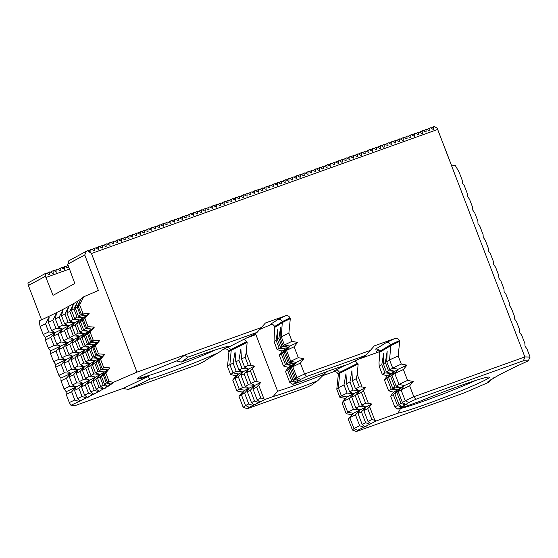 <?xml version="1.0" encoding="UTF-8"?>
<svg xmlns="http://www.w3.org/2000/svg" width="558" height="558" viewBox="0 0 558 558"><rect width="100%" height="100%" fill="white"/><g stroke="black" fill="none" stroke-linecap="round" stroke-linejoin="round"><path stroke-width="0.84" d="M69.325 402.562L66.193 394.401A248.08 13.49 159 0 0 71.654 391.8L74.786 399.96A248.08 13.49 159 0 1 69.325 402.562L70.964 405.296L75.602 405.415L122.983 388.438A326.876 17.772 159 0 0 148.17 376.385A47.284 2.574 -21 0 1 137.163 378.687A47.284 2.574 -21 0 1 176.677 360.921A326.876 17.772 159 0 0 184.363 355.139L261.444 327.525L265.399 323.012L285.612 315.772C287.558 315.277 289.023 315.988 289.993 317.921L290.293 318.695L288.884 333.168L292.022 341.329L297.574 342.438L294.108 346.776A413.562 22.487 159 0 0 286.519 350.403L290.697 361.291L296.207 362.414L292.79 366.732L296.968 377.613A413.562 22.487 -21 0 1 304.549 373.979L370.386 350.396L365.936 355.265L306.642 376.504A410.639 22.327 159 0 0 300.588 379.412L296.968 377.613A431.948 23.485 159 0 1 295.705 378.477L299.074 380.444A434.863 23.645 159 0 0 300.588 379.412M294.108 346.776L298.286 357.657A413.562 22.487 159 0 0 290.697 361.291A431.948 23.485 159 0 1 289.435 362.156L294.498 363.565L288.256 362.937L284.085 352.056L288.235 347.25L285.257 351.275A431.948 23.485 159 0 0 286.519 350.403L289.937 346.093A437.005 23.764 159 0 1 282.188 351.052L279.258 355.083A431.948 23.485 159 0 0 281.309 353.828L285.48 364.709A431.948 23.485 159 0 1 283.436 365.971L279.258 355.083M242.479 387.629A431.948 23.485 159 0 1 239.256 389.198L235.085 378.31A431.948 23.485 159 0 0 238.301 376.748L242.479 387.629L248.973 388.256L244.571 393.069A431.948 23.485 159 0 1 241.349 394.639A413.562 22.487 159 0 0 238.998 396.396L243.169 407.277A413.562 22.487 -21 0 1 245.527 405.52L241.349 394.639L244.781 390.307L239.256 389.198A413.562 22.487 159 0 0 236.906 390.956L232.728 380.068L236.194 375.736L230.642 374.627L227.504 366.466L228.913 351.993L228.613 351.219C227.636 349.287 226.178 348.576 224.232 349.071L223.088 349.482M247.306 391.73L248.98 388.27L245.22 386.289L241.042 375.401A431.948 23.485 159 0 0 244.118 373.888L248.289 384.769L254.783 385.39L250.382 390.209A431.948 23.485 159 0 1 247.306 391.73L251.484 402.611A431.948 23.485 159 0 0 254.56 401.09L258.759 402.604L259.854 402.06A434.863 23.645 159 0 0 265.134 399.402L263.92 398.796L258.647 385.069L260.732 382.411L257.364 381.707L252.383 368.747L254.462 366.09A437.005 23.764 159 0 1 238.517 373.986L235.085 378.31A413.562 22.487 159 0 0 232.728 380.068M288.884 333.168A413.562 22.487 159 0 0 281.302 336.802L284.434 344.963L289.937 346.093A408.505 22.215 159 0 1 297.574 342.438M292.022 341.329A413.562 22.487 159 0 0 284.434 344.963A431.948 23.485 159 0 1 283.171 345.827L288.235 347.236L281.992 346.616L278.861 338.448L280.59 327.323L280.039 337.667A431.948 23.485 159 0 0 281.302 336.802L282.341 321.575C281.378 319.65 279.928 318.932 277.996 319.42A435.303 23.666 159 0 1 270.253 324.372C272.185 323.898 273.622 324.623 274.571 326.542A438.804 23.861 159 0 0 282.341 321.575A406.698 22.111 159 0 1 289.993 317.921M236.194 375.736A408.505 22.215 159 0 1 238.517 373.986L232.993 372.87A413.562 22.487 159 0 0 230.642 374.627M244.027 339.271L247.152 342.361A438.804 23.861 159 0 1 231.221 350.25L229.861 364.709A431.948 23.485 159 0 0 233.084 363.139L236.215 371.307A431.948 23.485 159 0 1 232.993 372.87L229.861 364.709A413.562 22.487 159 0 0 227.504 366.466M370.386 350.396L374.292 345.897L394.952 338.497C396.912 337.981 398.391 338.685 399.389 340.624L399.688 341.398L398.168 355.913L401.3 364.081L406.935 365.155L403.385 369.522A315.207 17.138 159 0 0 394.785 373.532L398.963 384.413L404.397 385.585L401.056 389.861L405.227 400.742A315.207 17.138 -21 0 1 413.834 396.724L524.862 356.953L437.186 128.207L451.422 165.147L455.154 165.238L459.081 172.073L462.219 180.234L462.345 182.933L464.305 185.674L467.437 193.842L467.569 196.535L469.529 199.283L472.661 207.443L472.786 210.143L474.746 212.884L477.878 221.045L478.011 223.744L479.971 226.485L483.102 234.653L483.235 237.345L485.195 240.093L488.327 248.254L488.452 250.954L490.412 253.695L493.544 261.855L493.677 264.555L495.637 267.296L498.768 275.457L498.901 278.156L500.861 280.904L503.993 289.065L504.118 291.764L506.078 294.505L509.21 302.666L509.342 305.365L511.302 308.107L514.434 316.267L514.56 318.967L516.527 321.708L519.658 329.876L519.784 332.568L521.744 335.316L524.876 343.477L525.008 346.176L526.968 348.917L530.1 357.078L528.259 360.852A169.276 9.207 159 0 0 521.828 363.795L520.447 364.437A169.276 9.207 159 0 0 513.137 367.896L511.937 368.475A169.276 9.207 159 0 0 506.301 371.258L505.276 371.781A169.276 9.207 159 0 0 500.024 374.523L499.194 374.969A169.276 9.207 159 0 0 495.092 377.306L492.881 378.185L494.472 377.675A169.276 9.207 159 0 0 491.821 379.391L489.673 380.256L491.396 379.691A169.276 9.207 159 0 0 489.589 381.177L487.518 382.028L489.38 381.4A169.276 9.207 159 0 0 488.892 382.097A169.276 9.207 159 0 0 488.843 382.237L488.975 381.937M403.385 369.522L407.563 380.403A315.207 17.138 159 0 0 398.963 384.413A531.174 28.883 159 0 1 396.145 386.206L401.056 387.684L394.757 387.071L390.579 376.19L394.792 371.37L391.967 375.325A531.174 28.883 159 0 0 394.785 373.532L398.126 369.257A536.231 29.155 159 0 1 387.259 375.848L384.399 379.859A531.174 28.883 159 0 0 387.029 378.324L391.207 389.205A531.174 28.883 159 0 1 388.577 390.746L384.399 379.859M353.388 409.405A531.174 28.883 159 0 1 347.704 412.223L343.526 401.341A531.174 28.883 159 0 0 349.21 398.524L353.388 409.405L359.875 410.025L355.474 414.845A531.174 28.883 159 0 1 349.789 417.67A315.207 17.138 159 0 0 348.276 419.142L352.454 430.023A315.207 17.138 -21 0 1 353.967 428.551L349.789 417.67L353.312 413.297L347.704 412.223A315.207 17.138 159 0 0 346.183 413.701L342.012 402.82L345.562 398.454L339.92 397.38L336.788 389.212L338.308 374.697L338.009 373.923C337.011 371.984 335.532 371.279 333.572 371.795L322.719 375.687M358.02 413.576L359.882 410.032L355.927 408.135L351.749 397.247A531.174 28.883 159 0 0 355.181 395.517L359.359 406.405L365.839 407.019L361.445 411.846A531.174 28.883 159 0 1 358.02 413.576L362.198 424.457A531.174 28.883 159 0 0 365.623 422.727L369.815 424.233L370.833 423.71A534.097 29.044 159 0 0 376.155 420.983L374.857 420.327L369.626 406.705L371.747 403.992L368.308 403.267L363.363 390.377L365.483 387.664A536.231 29.155 159 0 1 347.041 396.968L343.526 401.341A315.207 17.138 159 0 0 342.012 402.82M398.168 355.913A315.207 17.138 159 0 0 389.561 359.931L392.699 368.092L398.126 369.257A310.15 16.866 159 0 1 406.935 365.155M401.3 364.081A315.207 17.138 159 0 0 392.699 368.092A531.174 28.883 159 0 1 389.882 369.884L394.792 371.363L388.487 370.749L385.355 362.581L387.147 351.442L386.75 361.724A531.174 28.883 159 0 0 389.561 359.931L390.802 345.541A538.038 29.253 159 0 1 379.942 352.126L379.642 351.345C378.694 349.427 377.264 348.701 375.339 349.175A534.536 29.065 159 0 0 386.213 342.57C388.11 342.103 389.54 342.835 390.502 344.76L390.802 345.541A308.344 16.768 159 0 1 399.688 341.398M345.562 398.454A310.15 16.866 159 0 1 347.041 396.968L341.433 395.901A315.207 17.138 159 0 0 339.92 397.38M355.139 360.859L358.159 363.942A538.038 29.253 159 0 1 339.78 373.218L338.301 387.74A531.174 28.883 159 0 0 343.986 384.922L347.118 393.083A531.174 28.883 159 0 1 341.433 395.901L338.301 387.74A315.207 17.138 159 0 0 336.788 389.212M245.22 386.289A431.948 23.485 159 0 0 248.289 384.769M250.382 390.209L254.56 401.09M259.854 402.06L257.154 399.8L252.976 388.919L254.79 385.404L250.891 383.479L246.713 372.591A431.948 23.485 159 0 0 250.354 370.763L254.532 381.651L257.364 381.707M250.891 383.479A431.948 23.485 159 0 0 254.532 381.651M257.154 399.8A431.948 23.485 159 0 0 260.795 397.973L256.617 387.092A431.948 23.485 159 0 1 252.976 388.919M252.948 405.464A434.863 23.645 159 0 1 249.154 407.312L245.527 405.52A431.948 23.485 159 0 0 248.749 403.95L252.948 405.464L255.243 404.585L254.099 404.899L251.484 402.611M244.571 393.069L248.749 403.95M281.309 353.828L285.508 349.015L282.634 352.991A431.948 23.485 159 0 0 284.085 352.056M282.634 352.991L286.812 363.872A431.948 23.485 159 0 0 288.256 362.937M287.572 370.149L291.75 381.037A431.948 23.485 159 0 1 289.7 382.293L285.522 371.412A431.948 23.485 159 0 0 287.572 370.149L291.771 365.337L288.904 369.312L293.083 380.193A431.948 23.485 159 0 0 294.526 379.259L290.348 368.378L294.505 363.572L291.527 367.596L295.705 378.477M288.904 369.312A431.948 23.485 159 0 0 290.348 368.378M285.257 351.275L289.435 362.156M291.527 367.596A431.948 23.485 159 0 0 292.79 366.732A413.562 22.487 159 0 1 300.371 363.098L304.549 373.979L306.642 376.504M283.436 365.971L288.451 367.373L285.522 371.412M274.571 326.542L274.034 341.482L277.166 349.643L282.188 351.052M365.936 355.265A506.371 27.53 159 0 1 363.802 356.715A340.01 18.491 159 0 0 347.787 364.465A50.199 2.727 -21 0 0 300.895 381.484L292.852 384.364L289.7 382.293M265.134 399.402L273.169 396.522L277.619 391.214A46.698 2.539 159 0 0 324.149 374.279L317.642 380.821A340.01 18.491 159 0 0 311.789 384.929A506.371 27.53 159 0 1 306.537 387.489L247.243 408.728A410.639 22.327 159 0 1 249.154 407.312M250.019 336.3A46.698 2.539 159 0 0 255.899 334.626L277.619 391.214M255.899 334.626L246.824 337.876M247.152 342.361L246.231 352.719L251.093 365.385L254.462 366.09M286.812 363.872L291.771 365.33L285.48 364.709M292.852 384.364A434.863 23.645 159 0 0 295.831 382.537L291.75 381.037M295.831 382.537L298.035 381.658L296.389 382.188A434.863 23.645 159 0 0 298.579 380.772L294.526 379.259M293.083 380.193L296.389 382.188M298.579 380.772L300.769 379.893L299.074 380.444M252.383 368.747L250.354 370.763M258.647 385.069L256.617 387.092M263.92 398.796L260.795 397.973M241.042 375.401L242.709 371.942L238.301 376.748M246.713 372.591L248.519 369.075L244.118 373.888M236.215 371.307L242.709 371.935L238.95 369.961L235.818 361.8A431.948 23.485 159 0 0 238.894 360.28L242.026 368.447L248.519 369.068L244.627 367.15A431.948 23.485 159 0 0 248.261 365.323L245.129 357.162L246.231 352.719M238.95 369.961A431.948 23.485 159 0 0 242.026 368.447M244.627 367.15L241.488 358.989A431.948 23.485 159 0 0 245.129 357.162M274.034 341.482A431.948 23.485 159 0 0 276.084 340.227L277.856 329.087L277.417 339.383A431.948 23.485 159 0 0 278.861 338.448M277.417 339.383L280.548 347.55A431.948 23.485 159 0 0 281.992 346.616M276.084 340.227L279.216 348.387A431.948 23.485 159 0 1 277.166 349.643M280.039 337.667L283.171 345.827M280.548 347.55L285.501 349.001L279.216 348.387M248.261 365.323L251.093 365.385M235.818 361.8L235.064 352.021L233.084 363.139M241.488 358.989L240.875 349.155L238.894 360.28M355.927 408.135A531.174 28.883 159 0 0 359.359 406.405M361.445 411.846L365.623 422.727M370.833 423.71L368.036 421.499L363.858 410.618L365.839 407.026L361.772 405.178L357.594 394.29A531.174 28.883 159 0 0 361.431 392.323L365.609 403.204L368.308 403.267M361.772 405.178A531.174 28.883 159 0 0 365.609 403.204M368.036 421.499A531.174 28.883 159 0 0 371.872 419.525L367.694 408.644A531.174 28.883 159 0 1 363.858 410.618M363.851 427.24A534.097 29.044 159 0 1 357.65 430.316L353.967 428.551A531.174 28.883 159 0 0 359.652 425.733L363.851 427.24L366.146 426.354L364.918 426.703L362.198 424.457M355.474 414.845L359.652 425.733M387.029 378.324L391.284 373.504L388.556 377.41A531.174 28.883 159 0 0 390.579 376.19M388.556 377.41L392.734 388.298A531.174 28.883 159 0 0 394.757 387.071M393.292 394.645L397.47 405.533A531.174 28.883 159 0 1 394.841 407.068L390.663 396.187A531.174 28.883 159 0 0 393.292 394.645L397.547 389.826L394.827 393.739L398.998 404.62A531.174 28.883 159 0 0 401.021 403.392L396.843 392.511L401.062 387.691L398.238 391.653L402.416 402.534A531.174 28.883 159 0 0 405.227 400.742L408.805 402.562A312.285 16.977 159 0 1 415.78 399.305L413.834 396.724L409.656 385.843A315.207 17.138 159 0 0 401.056 389.861A531.174 28.883 159 0 1 398.238 391.653M394.827 393.739A531.174 28.883 159 0 0 396.843 392.511M391.967 375.325L396.145 386.206M388.577 390.746L393.53 392.176L390.663 396.187M379.942 352.126L379.022 362.623L379.175 366.257L382.307 374.418L387.259 375.848M376.155 420.983L398.007 413.15A50.199 2.727 159 0 0 451.729 394.541A50.199 2.727 159 0 0 489.213 377.11A50.199 2.727 159 0 0 419.79 401.335L397.931 409.167L394.841 407.068M400.728 408.163L398.007 413.15M358.668 359.157L379.105 351.84L379.803 353.66M358.159 363.942L357.239 374.439L362.044 386.945L365.483 387.664M392.734 388.298L397.54 389.819L391.207 389.205M397.931 409.167A534.097 29.044 159 0 0 401.579 407.033L397.47 405.533M401.579 407.033L403.811 406.147L402.227 406.649A534.097 29.044 159 0 0 405.108 404.899L401.021 403.392M398.998 404.62L402.227 406.649M405.108 404.899L407.326 404.013L405.694 404.536A534.097 29.044 159 0 0 408.805 402.562M402.416 402.534L405.694 404.536M363.363 390.377L361.431 392.323M369.626 406.705L367.694 408.644M374.857 420.327L371.872 419.525M351.749 397.247L353.612 393.711L349.21 398.524M357.594 394.29L359.575 390.705L355.181 395.517M347.118 393.083L353.612 393.704L349.664 391.807L346.532 383.646A531.174 28.883 159 0 0 349.957 381.916L353.088 390.077L359.568 390.691L355.502 388.849A531.174 28.883 159 0 0 359.345 386.882L356.206 378.715L357.239 374.439M349.664 391.807A531.174 28.883 159 0 0 353.088 390.077M355.502 388.849L352.37 380.689A531.174 28.883 159 0 0 356.206 378.715M379.175 366.257A531.174 28.883 159 0 0 381.805 364.723L383.632 353.577L383.339 363.809A531.174 28.883 159 0 0 385.355 362.581M383.339 363.809L386.471 371.97A531.174 28.883 159 0 0 388.487 370.749M381.805 364.723L384.936 372.884A531.174 28.883 159 0 1 382.307 374.418M386.75 361.724L389.882 369.884M386.471 371.97L391.277 373.49L384.936 372.884M359.345 386.882L362.044 386.945M346.532 383.646L345.967 373.783L343.986 384.922M352.37 380.689L351.924 370.777L349.957 381.916M85.82 368.426A248.08 13.49 159 0 1 82.417 370.226L85.548 378.394A248.08 13.49 159 0 0 88.959 376.587L85.82 368.426L90.173 363.6L87.801 367.352L90.933 375.513A248.08 13.49 159 0 0 93.849 373.888L90.717 365.727L94.999 360.907L92.384 364.765L95.516 372.925A248.08 13.49 159 0 0 97.922 371.489L94.783 363.328L98.989 358.515L96.129 362.477L99.268 370.645A248.08 13.49 159 0 0 101.158 369.389L98.02 361.228L102.128 356.436L99.045 360.503L102.177 368.664A248.08 13.49 159 0 0 103.704 367.478L100.566 359.31L104.806 354.309L98.48 353.87L95.348 345.709L99.589 340.701L93.256 340.268L90.124 332.108L94.365 327.1L88.038 326.667L84.9 318.499L89.141 313.498L82.814 313.059L79.682 304.898A248.08 13.49 -21 0 1 78.155 306.091L81.287 314.252A248.08 13.49 159 0 0 82.814 313.059M94.176 390.188A248.08 13.49 159 0 1 90.773 391.995L87.641 383.834A248.08 13.49 159 0 0 91.045 382.028L94.176 390.188L98.347 391.688L100.607 390.802L99.178 391.235L96.157 389.114A248.08 13.49 159 0 0 99.073 387.489L103.202 388.989L105.441 388.103L103.907 388.584L100.733 386.534A248.08 13.49 159 0 0 103.139 385.09L107.227 386.589L109.431 385.711L107.792 386.241L104.486 384.246A248.08 13.49 159 0 0 106.376 382.99L110.407 384.504L112.57 383.632L110.84 384.204L107.401 382.265A248.08 13.49 159 0 0 108.922 381.079L105.79 372.918L110.031 367.91L103.704 367.478M82.417 370.226L84.516 366.592L80.129 371.412A248.08 13.49 159 0 1 76.244 373.386L79.376 381.546A248.08 13.49 159 0 0 83.261 379.573L89.733 380.179L85.548 378.394M80.129 371.412L83.261 379.573M84.6 395.148L81.461 386.987A248.08 13.49 159 0 0 85.353 385.013L88.485 393.174A248.08 13.49 159 0 1 84.6 395.148L87.306 397.401L88.506 397.066L86.218 397.945L82.012 396.438L78.88 388.277A248.08 13.49 159 0 1 74.521 390.412L77.66 398.572A248.08 13.49 159 0 0 82.012 396.438M76.244 373.386L78.064 369.863L73.656 374.669A248.08 13.49 159 0 1 69.304 376.81L72.435 384.971A248.08 13.49 159 0 0 76.795 382.837L83.282 383.451L79.376 381.546M73.656 374.669L76.795 382.837M69.562 386.359A248.08 13.49 159 0 1 64.1 388.961L60.968 380.793A248.08 13.49 159 0 0 66.43 378.198L69.562 386.359L76.048 386.994L72.435 384.971M92.384 364.765A248.08 13.49 159 0 0 94.783 363.328M91.045 382.028L95.39 377.208L93.026 380.954A248.08 13.49 159 0 0 95.934 379.328L100.224 374.509L97.601 378.366A248.08 13.49 159 0 0 100.008 376.929L103.139 385.09M97.601 378.366L100.733 386.534M96.129 362.477A248.08 13.49 159 0 0 98.02 361.228M100.008 376.929L104.213 372.116L101.354 376.085A248.08 13.49 159 0 0 103.244 374.83L106.376 382.99M101.354 376.085L104.486 384.246M99.045 360.503A248.08 13.49 159 0 0 100.566 359.31M102.177 368.664L107.345 370.017L104.269 374.104L107.401 382.265M104.269 374.104A248.08 13.49 159 0 0 105.79 372.918M87.801 367.352A248.08 13.49 159 0 0 90.717 365.727M95.934 379.328L99.073 387.489M93.026 380.954L96.157 389.114M176.677 360.921L181.238 362.114A329.799 17.933 159 0 0 187.774 357.197L184.363 355.139L136.982 372.116L113.03 382.474L108.922 381.079M136.982 372.116L91.449 253.492L437.556 129.498M86.337 251.26L68.808 260.774L67.916 263.969L84.746 254.964L86.337 251.26L87.557 250.73L91.449 253.492M41.564 319.853L28.395 285.536L45.421 276.294L53.045 295.335L74.821 283.52L67.72 264.199L84.746 254.964L98.375 290.467L83.686 296.821L79.682 304.898M64.1 388.961L66.172 391.702L66.193 394.401M43.217 334.542A248.08 13.49 159 0 0 48.679 331.947L45.54 323.779A248.08 13.49 -21 0 1 40.078 326.381L43.217 334.542L45.282 337.29L45.303 339.982L48.434 348.15L50.506 350.891L50.527 353.591L53.659 361.751L55.73 364.5L55.744 367.192L58.883 375.353L60.948 378.101L60.968 380.793M40.078 326.381L39.172 320.969A253.918 13.804 159 0 0 83.686 296.821M28.395 285.536L27.9 282.962L45.428 273.455L46.161 273.197L49.369 274.731L49.237 272.088L46.649 273.497M90.933 375.513L95.383 377.187L88.959 376.587M103.244 374.83L107.352 370.038L101.158 369.389M99.268 370.645L104.207 372.095L97.922 371.489M95.516 372.925L100.217 374.488L93.849 373.888M69.304 376.81L70.838 373.414L66.43 378.198M74.521 390.412L76.055 387.015L71.654 391.8M77.66 398.572L80.199 400.895L81.28 400.609L78.992 401.481L74.786 399.96M81.461 386.987L83.288 383.472L78.88 388.277M87.641 383.834L89.74 380.193L85.353 385.013M90.773 391.995L93.639 394.178L94.958 393.788L92.677 394.673L88.485 393.174M80.603 354.825A248.08 13.49 159 0 1 77.192 356.625L80.331 364.786A248.08 13.49 159 0 0 83.735 362.986L80.603 354.825L84.949 349.999L82.584 353.751L85.716 361.912A248.08 13.49 159 0 0 88.624 360.287L85.493 352.126L89.782 347.299L87.16 351.163L90.291 359.324A248.08 13.49 159 0 0 92.698 357.88L89.566 349.72L93.772 344.907L90.912 348.876L94.044 357.036A248.08 13.49 159 0 0 95.934 355.788L92.802 347.627L96.911 342.828L93.821 346.902L96.953 355.062A248.08 13.49 159 0 0 98.48 353.87M77.192 356.625L79.299 352.991L74.912 357.811A248.08 13.49 159 0 1 71.019 359.784L74.151 367.945A248.08 13.49 159 0 0 78.043 365.971L84.509 366.571L80.331 364.786M74.912 357.811L78.043 365.971M71.019 359.784L72.847 356.262L68.439 361.068A248.08 13.49 159 0 1 64.079 363.202L67.211 371.37A248.08 13.49 159 0 0 71.57 369.229L78.057 369.849L74.151 367.945M68.439 361.068L71.57 369.229M55.744 367.192A248.08 13.49 159 0 0 61.206 364.59L64.337 372.758L70.831 373.393L67.211 371.37M58.883 375.353A248.08 13.49 159 0 0 64.337 372.758M87.16 351.163A248.08 13.49 159 0 0 89.566 349.72M90.912 348.876A248.08 13.49 159 0 0 92.802 347.627M93.821 346.902A248.08 13.49 159 0 0 95.348 345.709M82.584 353.751A248.08 13.49 159 0 0 85.493 352.126M85.716 361.912L90.166 363.586L83.735 362.986M96.953 355.062L102.121 356.416L95.934 355.788M94.044 357.036L98.982 358.494L92.698 357.88M90.291 359.324L94.993 360.887L88.624 360.287M64.079 363.202L65.614 359.805L61.206 364.59M75.379 341.217A248.08 13.49 159 0 1 71.975 343.024L75.107 351.184A248.08 13.49 159 0 0 78.511 349.385L75.379 341.217L79.724 336.397L77.36 340.143L80.492 348.311A248.08 13.49 159 0 0 83.407 346.685L80.268 338.518L84.558 333.698L81.935 337.562L85.067 345.723A248.08 13.49 159 0 0 87.473 344.279L84.342 336.118L88.548 331.306L85.688 335.274L88.82 343.435A248.08 13.49 159 0 0 90.71 342.18L87.578 334.019L91.686 329.227L88.603 333.293L91.735 341.461A248.08 13.49 159 0 0 93.256 340.268M71.975 343.024L74.075 339.383L69.687 344.202A248.08 13.49 159 0 1 65.802 346.176L68.934 354.337A248.08 13.49 159 0 0 72.819 352.37L79.292 352.97L75.107 351.184M69.687 344.202L72.819 352.37M65.802 346.176L67.623 342.661L63.214 347.467A248.08 13.49 159 0 1 58.855 349.601L61.994 357.762A248.08 13.49 159 0 0 66.346 355.627L72.84 356.241L68.934 354.337M63.214 347.467L66.346 355.627M50.527 353.591A248.08 13.49 159 0 0 55.988 350.989L59.12 359.15L65.607 359.791L61.994 357.762M53.659 361.751A248.08 13.49 159 0 0 59.12 359.15M81.935 337.562A248.08 13.49 159 0 0 84.342 336.118M85.688 335.274A248.08 13.49 159 0 0 87.578 334.019M88.603 333.293A248.08 13.49 159 0 0 90.124 332.108M77.36 340.143A248.08 13.49 159 0 0 80.268 338.518M80.492 348.311L84.942 349.978L78.511 349.385M91.735 341.461L96.904 342.814L90.71 342.18M88.82 343.435L93.765 344.893L87.473 344.279M85.067 345.723L89.775 347.285L83.407 346.685M58.855 349.601L60.39 346.204L55.988 350.989M70.155 327.616A248.08 13.49 159 0 1 66.751 329.415L69.883 337.583A248.08 13.49 159 0 0 73.293 335.776L70.155 327.616L74.507 322.789L72.135 326.542L75.274 334.702A248.08 13.49 159 0 0 78.183 333.077L75.051 324.916L79.334 320.097L76.718 323.954L79.85 332.115A248.08 13.49 159 0 0 82.256 330.678L79.117 322.517L83.33 317.704L80.464 321.673L83.602 329.834A248.08 13.49 159 0 0 85.493 328.578L82.361 320.418L86.462 315.626L83.379 319.692L86.511 327.853A248.08 13.49 159 0 0 88.038 326.667M66.751 329.415L68.85 325.781L64.463 330.601A248.08 13.49 159 0 1 60.578 332.575L63.71 340.736A248.08 13.49 159 0 0 67.602 338.762L74.068 339.369L69.883 337.583M64.463 330.601L67.602 338.762M60.578 332.575L62.398 329.06L57.99 333.865A248.08 13.49 159 0 1 53.638 336L56.77 344.16A248.08 13.49 159 0 0 61.129 342.026L67.616 342.64L63.71 340.736M57.99 333.865L61.129 342.026M45.303 339.982A248.08 13.49 159 0 0 50.764 337.388L53.896 345.548L60.383 346.183L56.77 344.16M48.434 348.15A248.08 13.49 159 0 0 53.896 345.548M76.718 323.954A248.08 13.49 159 0 0 79.117 322.517M80.464 321.673A248.08 13.49 159 0 0 82.361 320.418M83.379 319.692A248.08 13.49 159 0 0 84.9 318.499M72.135 326.542A248.08 13.49 159 0 0 75.051 324.916M75.274 334.702L79.717 336.376L73.293 335.776M86.511 327.853L91.679 329.206L85.493 328.578M83.602 329.834L88.541 331.292L82.256 330.678M79.85 332.115L84.551 333.677L78.183 333.077M53.638 336L55.172 332.603L50.764 337.388M61.526 315.814L64.665 323.975A248.08 13.49 159 0 0 68.069 322.175L64.937 314.014A248.08 13.49 -21 0 1 61.526 315.814L62.866 310.192L59.246 317A248.08 13.49 -21 0 1 55.354 318.974L58.485 327.134A248.08 13.49 159 0 0 62.377 325.161L68.843 325.767L64.665 323.975M59.246 317L62.377 325.161M55.905 328.418L52.773 320.257A248.08 13.49 -21 0 1 48.413 322.391L51.545 330.559A248.08 13.49 159 0 0 55.905 328.418L62.391 329.039L58.485 327.134M71.494 310.353L74.626 318.513A248.08 13.49 159 0 0 77.032 317.07L73.9 308.909A248.08 13.49 -21 0 1 71.494 310.353L73.349 304.508L69.827 311.315A248.08 13.49 -21 0 1 66.918 312.94L70.05 321.101A248.08 13.49 159 0 0 72.959 319.476L69.827 311.315M75.246 308.065L78.378 316.226A248.08 13.49 159 0 0 80.268 314.977L77.137 306.816A248.08 13.49 -21 0 1 75.246 308.065L77.346 302.115L73.9 308.909M70.05 321.101L74.5 322.775L68.069 322.175M66.918 312.94L68.522 307.207L64.937 314.014M81.287 314.252L86.455 315.605L80.268 314.977M78.155 306.091L80.478 300.037L77.137 306.816M78.378 316.226L83.323 317.683L77.032 317.07M74.626 318.513L79.327 320.076L72.959 319.476M48.679 331.947L55.165 332.582L51.545 330.559M45.54 323.779L49.188 317.014L48.413 322.391M52.773 320.257L56.414 313.47L55.354 318.974M93.639 394.178A250.995 13.65 159 0 0 98.347 391.688M87.306 397.401A250.995 13.65 159 0 0 92.677 394.673M80.199 400.895A250.995 13.65 159 0 0 86.218 397.945M70.964 405.296A250.995 13.65 159 0 0 78.992 401.481M110.84 384.204A250.995 13.65 159 0 0 113.03 382.474M107.792 386.241A250.995 13.65 159 0 0 110.407 384.504M103.907 388.584A250.995 13.65 159 0 0 107.227 386.589M99.178 391.235A250.995 13.65 159 0 0 103.202 388.989M254.099 404.899A434.863 23.645 159 0 0 258.759 402.604M317.642 380.821A50.199 2.727 -21 0 1 273.169 396.522M364.918 426.703A534.097 29.044 159 0 0 369.815 424.233M357.65 430.316A312.285 16.977 159 0 0 356.381 431.529L464.054 392.958L488.843 382.237M528.259 360.852L523.453 360.733L415.78 399.305M181.238 362.114A50.199 2.727 -21 0 1 199.359 355.376A50.199 2.727 -21 0 1 229.073 346.518A50.199 2.727 -21 0 1 229.115 346.909C226.946 347.048 223.507 348.91 218.792 352.51A438.365 23.834 159 0 0 203.754 361.682A407.138 22.139 159 0 1 197.665 364.597L128.375 389.421A329.799 17.933 159 0 0 149.809 379.168L148.17 376.385M261.444 327.525L257.064 332.373A407.138 22.139 159 0 1 255.173 333.789A438.365 23.834 159 0 0 229.115 346.909M257.064 332.373L187.774 357.197M274.871 327.323A438.804 23.861 159 0 0 282.634 322.357A406.698 22.111 159 0 1 290.293 318.695M228.913 351.993A406.698 22.111 159 0 1 231.221 350.25L230.928 349.468L227.845 347.139M67.916 265.469L65.691 266.675M49.237 272.088L49.969 271.83L52.738 273.525L53.177 273.371L53.045 270.728L53.777 270.463L56.546 272.164L56.986 272.004L56.853 269.361L57.586 269.102L60.355 270.797L60.801 270.637L60.662 268L61.394 267.735L64.609 269.277L64.47 266.633L61.882 268.035M64.47 266.633L65.202 266.368L67.978 268.07L68.418 267.91L68.348 266.661M60.662 268L58.074 269.402M56.853 269.361L54.265 270.763M53.045 270.728L50.457 272.13M89.05 251.442L90.954 252.174L90.814 249.531L91.547 249.273L94.762 250.814L94.623 248.171L95.355 247.905L98.571 249.447L98.431 246.803L99.164 246.545L102.379 248.08L102.24 245.443L102.972 245.178L106.187 246.72L106.048 244.076L106.78 243.811L109.996 245.353L109.863 242.709L110.589 242.451L113.804 243.992L113.672 241.349L114.397 241.084L117.612 242.625L117.48 239.982L118.205 239.724L121.421 241.258L121.288 238.622L122.014 238.357L125.229 239.898L125.097 237.255L125.822 236.99L129.037 238.531L128.905 235.888L129.63 235.629L132.846 237.164L132.713 234.527L133.439 234.262L136.654 235.804L136.522 233.16L137.254 232.902L140.463 234.437L140.33 231.793L141.062 231.535L144.271 233.077L144.138 230.433L144.871 230.168L148.079 231.709L147.947 229.066L148.679 228.808L151.888 230.342L151.755 227.706L152.487 227.441L155.696 228.982L155.563 226.339L156.296 226.074L159.511 227.615L159.372 224.972L160.104 224.714L163.32 226.248L163.18 223.612L163.912 223.346L167.128 224.888L166.988 222.244L167.721 221.986L170.936 223.521L170.797 220.877L171.529 220.619L174.745 222.161L174.605 219.517L175.338 219.252L178.553 220.794L178.414 218.15L179.146 217.892L182.361 219.427L182.222 216.79L182.954 216.525L186.17 218.066L186.037 215.423L186.763 215.158L189.978 216.699L189.846 214.056L190.571 213.798L193.786 215.339L193.654 212.696L194.379 212.431L197.595 213.972L197.462 211.329L198.188 211.07L201.403 212.605L201.271 209.961L201.996 209.703L205.211 211.245L205.079 208.601L205.804 208.336L209.02 209.878L208.887 207.234L209.613 206.976L212.828 208.511L212.696 205.874L213.428 205.609L216.637 207.151L216.504 204.507L217.236 204.242L220.445 205.783L220.312 203.14L221.045 202.882L224.253 204.423L224.121 201.78L224.853 201.515L228.062 203.056L227.929 200.413L228.661 200.155L231.87 201.689L231.737 199.046L232.47 198.787L235.685 200.329L235.546 197.685L236.278 197.42L239.494 198.962L239.354 196.318L240.086 196.06L243.302 197.595L243.162 194.958L243.895 194.693L247.11 196.235L246.971 193.591L247.703 193.326L250.919 194.868L250.779 192.224L251.512 191.966L254.727 193.507L254.588 190.864L255.32 190.599L258.535 192.14L258.396 189.497L259.128 189.239L262.344 190.773L262.211 188.137L262.937 187.872L266.152 189.413L266.02 186.77L266.745 186.505L269.96 188.046L269.828 185.402L270.553 185.144L273.769 186.679L273.636 184.042L274.362 183.777L277.577 185.319L277.445 182.675L278.17 182.417L280.946 184.112L281.385 183.952L281.253 181.308L281.978 181.05L285.194 182.592L285.061 179.948L285.787 179.683L288.563 181.385L289.002 181.224L288.87 178.581L289.602 178.323L292.371 180.018L292.81 179.857L292.678 177.221L293.41 176.956L296.619 178.497L296.486 175.854L297.219 175.589L299.988 177.291L300.427 177.13L300.295 174.487L301.027 174.229L303.796 175.923L304.236 175.763L304.103 173.126L304.835 172.861L308.044 174.403L307.911 171.759L308.644 171.501L311.859 173.036L311.72 170.392L312.452 170.134L315.668 171.676L315.528 169.032L316.26 168.767L319.036 170.469L319.476 170.309L319.336 167.665L320.069 167.407L322.845 169.102L323.284 168.941L323.145 166.305L323.877 166.04L327.093 167.581L326.953 164.938L327.685 164.673L330.462 166.375L330.901 166.214L330.761 163.571L331.494 163.313L334.709 164.854L334.57 162.211L335.302 161.946L338.518 163.487L338.385 160.844L339.111 160.585L341.887 162.28L342.326 162.12L342.194 159.476L342.919 159.218L346.134 160.76L346.002 158.116L346.727 157.851L349.503 159.553L349.943 159.393L349.81 156.749L350.536 156.491L353.312 158.186L353.751 158.026L353.619 155.389L354.344 155.124L357.559 156.665L357.427 154.022L358.152 153.757L360.928 155.459L361.368 155.298L361.235 152.655L361.961 152.397L365.176 153.938L365.044 151.295L365.776 151.03L368.984 152.571L368.852 149.928L369.584 149.67L372.353 151.364L372.793 151.204L372.66 148.561L373.393 148.302L376.601 149.844L376.469 147.2L377.201 146.935L379.97 148.637L380.41 148.477L380.277 145.833L381.009 145.575L383.778 147.27L384.218 147.11L384.085 144.473L384.818 144.208L388.033 145.75L387.894 143.106L388.626 142.841L391.402 144.543L391.842 144.382L391.702 141.739L392.434 141.481L395.65 143.022L395.51 140.379L396.243 140.114L399.019 141.816L399.458 141.655L399.319 139.012L400.051 138.754L402.827 140.449L403.267 140.288L403.127 137.652L403.859 137.387L407.075 138.928L406.935 136.285L407.668 136.019L410.444 137.721L410.883 137.561L410.744 134.917L411.476 134.659L414.252 136.354L414.692 136.194L414.559 133.557L415.285 133.292L418.5 134.834L418.367 132.19L419.093 131.932L421.869 133.627L422.308 133.467L422.176 130.823L422.901 130.565L426.117 132.107L425.984 129.463L426.71 129.198L429.486 130.9L429.925 130.739L429.793 128.096L427.205 129.498M429.793 128.096L430.518 127.838L433.294 129.533L433.733 129.372L433.601 126.736L431.013 128.138M425.984 129.463L423.396 130.865M422.176 130.823L419.588 132.232M418.367 132.19L415.78 133.592M414.559 133.557L411.971 134.959M410.744 134.917L408.163 136.319M406.935 136.285L404.348 137.686M403.127 137.652L400.539 139.054M399.319 139.012L396.731 140.414M395.51 140.379L392.923 141.781M391.702 141.739L389.114 143.148M387.894 143.106L385.306 144.508M384.085 144.473L381.498 145.875M380.277 145.833L377.689 147.235M376.469 147.2L373.881 148.602M372.66 148.561L370.073 149.969M368.852 149.928L366.264 151.33M365.044 151.295L362.456 152.697M361.235 152.655L358.648 154.064M357.427 154.022L354.839 155.424M353.619 155.389L351.031 156.791M349.81 156.749L347.222 158.151M346.002 158.116L343.414 159.518M342.194 159.476L339.606 160.885M338.385 160.844L335.797 162.245M334.57 162.211L331.989 163.613M330.761 163.571L328.174 164.98M326.953 164.938L324.365 166.34M323.145 166.305L320.557 167.707M319.336 167.665L316.749 169.067M315.528 169.032L312.94 170.434M311.72 170.392L309.132 171.801M307.911 171.759L305.324 173.161M304.103 173.126L301.515 174.528M300.295 174.487L297.707 175.896M296.486 175.854L293.899 177.256M292.678 177.221L290.09 178.623M288.87 178.581L286.282 179.983M285.061 179.948L282.474 181.35M281.253 181.308L278.665 182.717M277.445 182.675L274.857 184.077M273.636 184.042L271.049 185.444M269.828 185.402L267.24 186.804M266.02 186.77L263.432 188.172M262.211 188.137L259.623 189.539M258.396 189.497L255.815 190.899M254.588 190.864L252 192.266M250.779 192.224L248.191 193.633M246.971 193.591L244.383 194.993M243.162 194.958L240.575 196.36M239.354 196.318L236.766 197.72M235.546 197.685L232.958 199.087M231.737 199.046L229.15 200.455M227.929 200.413L225.341 201.815M224.121 201.78L221.533 203.182M220.312 203.14L217.725 204.549M216.504 204.507L213.916 205.909M212.696 205.874L210.108 207.276M208.887 207.234L206.3 208.636M205.079 208.601L202.491 210.003M201.271 209.961L198.683 211.37M197.462 211.329L194.875 212.731M193.654 212.696L191.066 214.098M189.846 214.056L187.258 215.465M186.037 215.423L183.449 216.825M182.222 216.79L179.641 218.192M178.414 218.15L175.826 219.552M174.605 219.517L172.017 220.919M170.797 220.877L168.209 222.286M166.988 222.244L164.401 223.646M163.18 223.612L160.592 225.014M159.372 224.972L156.784 226.381M155.563 226.339L152.976 227.741M151.755 227.706L149.167 229.108M147.947 229.066L145.359 230.468M144.138 230.433L141.551 231.835M140.33 231.793L137.742 233.202M136.522 233.16L133.934 234.562M132.713 234.527L130.126 235.929M128.905 235.888L126.317 237.29M125.097 237.255L122.509 238.657M121.288 238.622L118.701 240.024M117.48 239.982L114.892 241.384M113.672 241.349L111.084 242.751M109.863 242.709L107.276 244.118M106.048 244.076L103.467 245.478M102.24 245.443L99.659 246.845M98.431 246.803L95.843 248.205M94.623 248.171L92.035 249.572M90.814 249.531L88.115 250.995M298.286 357.657L303.838 358.759L300.371 363.098M407.563 380.403L413.206 381.477L409.656 385.843M238.998 396.396L242.458 392.058L236.906 390.956M348.276 419.142L351.826 414.775L346.183 413.701M523.453 360.733L524.862 356.953L530.1 357.078M433.601 126.736L434.326 126.471L437.186 128.207M338.308 374.697A308.344 16.768 159 0 1 339.78 373.218L339.48 372.437C338.518 370.519 337.046 369.808 335.065 370.317A534.536 29.065 159 0 0 345.102 365.316M379.105 351.84A46.698 2.539 -21 0 1 375.904 352.098A46.698 2.539 -21 0 1 378.743 349.985M271.934 324.261A46.698 2.539 159 0 0 259.721 329.436M218.792 352.51A50.199 2.727 -21 0 1 149.809 379.168M122.983 388.438L128.375 389.421M326.639 371.684L324.149 374.279M46.154 277.382L69.283 269.096M28.409 285.403L45.421 276.294L45.428 273.455M137.617 378.198A46.698 2.539 159 0 0 168.558 368.747A46.698 2.539 159 0 0 215.437 349.887M400.825 408.428A46.698 2.539 159 0 0 475.576 380.479M243.169 407.277L247.243 408.728M352.454 430.023L356.381 431.529M45.282 337.29A253.13 13.762 159 0 0 89.141 313.498M50.506 350.891A253.13 13.762 159 0 0 94.365 327.1M55.73 364.5A253.13 13.762 159 0 0 99.589 340.701M60.948 378.101A253.13 13.762 159 0 0 104.806 354.309M66.172 391.702A253.13 13.762 159 0 0 110.031 367.91M351.826 414.775A310.15 16.866 159 0 1 353.312 413.297A536.231 29.155 159 0 0 371.747 403.992M393.53 392.176A536.231 29.155 159 0 0 404.397 385.585A310.15 16.866 159 0 1 413.206 381.477M242.458 392.058A408.505 22.215 159 0 1 244.781 390.307A437.005 23.764 159 0 0 260.732 382.411M288.451 367.373A437.005 23.764 159 0 0 296.207 362.414A408.505 22.215 159 0 1 303.838 358.759M379.642 351.345A538.038 29.253 159 0 0 390.502 344.76A308.344 16.768 159 0 1 399.389 340.624M228.613 351.219A406.698 22.111 159 0 1 230.928 349.468A438.804 23.861 159 0 0 246.852 341.58M338.009 373.923A308.344 16.768 159 0 1 339.48 372.437A538.038 29.253 159 0 0 357.866 363.16M394.952 338.497A311.845 16.956 159 0 0 386.213 342.57M335.065 370.317A311.845 16.956 159 0 0 333.572 371.795M285.612 315.772A410.207 22.306 159 0 0 277.996 319.42M225.488 348.108A410.207 22.306 159 0 0 224.232 349.071"/></g></svg>
